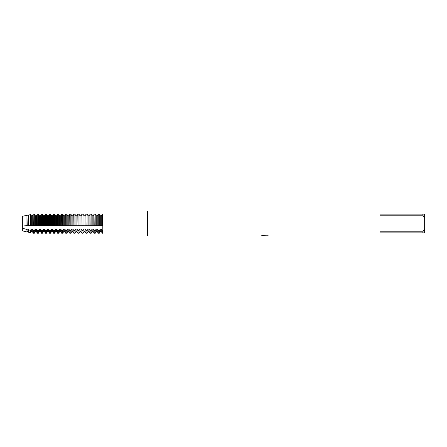 <?xml version="1.0" encoding="UTF-8"?>
<svg xmlns="http://www.w3.org/2000/svg" width="447" height="447" viewBox="0 0 447 447"><rect width="100%" height="100%" fill="white"/><g stroke="black" fill="none" stroke-linecap="round" stroke-linejoin="round"><path stroke-width="0.67" d="M265.082 235.927L263.177 235.927M264.445 236.016L263.914 236.016M422.862 231.781L379.95 231.781L379.95 215.219L422.862 215.219L424.65 218.304L424.65 228.696L422.862 231.781L422.862 232.887L379.95 232.887L379.95 236.016L265.641 236.016L267.747 235.737M422.862 215.219L422.862 214.113L379.95 214.113L379.95 210.984L147.51 210.984L147.51 236.016L260.612 236.016L264.898 235.826L261.294 235.826L262.467 235.558L268.2 235.854M268.669 235.904C264.915 235.927 264.915 235.955 268.669 235.982M262.897 235.927L265.641 235.927M261.651 235.731L264.898 235.826M424.65 218.304L424.65 214.113L422.862 214.113M422.862 232.887L424.65 232.887L424.65 228.696M102.318 230.658L102.318 233.261L102.81 233.261L102.81 230.658L102.318 230.658L101.273 229.015L100.29 229.015L100.29 231.457L99.245 233.261L99.245 230.658L98.256 230.658L97.217 229.015L96.228 229.015L96.228 231.457L95.189 233.261L95.189 230.658L94.2 230.658L93.155 229.015L92.171 229.015L92.171 231.457L91.127 233.261L91.127 230.658L90.143 230.658L89.098 229.015L88.109 229.015L88.109 231.457L87.07 233.261L87.07 230.658L86.081 230.658L85.042 229.015L84.053 229.015L84.053 231.457L83.008 233.261L83.008 230.658L82.025 230.658L80.98 229.015L79.996 229.015L79.996 231.457L78.951 233.261L78.951 230.658L77.962 230.658L76.923 229.015L75.934 229.015L75.934 231.457L74.895 233.261L74.895 230.658L73.906 230.658L72.861 229.015L71.878 229.015L71.878 231.457L70.833 233.261L70.833 230.658L69.849 230.658L68.804 229.015L67.815 229.015L67.815 231.457L66.776 233.261L66.776 230.658L65.787 230.658L64.748 229.015L63.759 229.015L63.759 231.457L62.714 233.261L62.714 230.658L61.731 230.658L60.686 229.015L59.702 229.015L59.702 231.457L58.658 233.261L58.658 230.658L57.669 230.658L56.629 229.015L55.64 229.015L55.64 231.457L54.601 233.261L54.601 230.658L53.612 230.658L52.567 229.015L51.584 229.015L51.584 231.457L50.539 233.261L50.539 230.658L49.556 230.658L48.511 229.015L47.522 229.015L47.522 231.457L46.482 233.261L46.482 230.658L45.493 230.658L44.454 229.015L43.465 229.015L43.465 231.457L42.42 233.261L42.42 230.658L41.437 230.658L40.392 229.015L39.409 229.015L39.409 231.457L38.364 233.261L38.364 230.658L37.375 230.658L36.336 229.015L35.347 229.015L35.347 231.457L34.307 233.261L34.307 230.658L33.318 230.658L32.273 229.015L31.29 229.015L31.29 231.457L30.513 232.798L30.513 230.311L28.742 229.954L28.217 229.015L27.228 229.015L26.954 231.937L22.35 230.831L22.35 226.143L26.954 225.573L26.954 215.381L22.35 216.259L22.35 226.143M26.954 231.937L26.954 229.546L22.35 228.104M34.307 233.261L33.318 233.261L33.318 230.658M38.364 233.261L37.375 233.261L37.375 230.658M42.42 233.261L41.437 233.261L41.437 230.658M46.482 233.261L45.493 233.261L45.493 230.658M50.539 233.261L49.556 233.261L49.556 230.658M54.601 233.261L53.612 233.261L53.612 230.658M58.658 233.261L57.669 233.261L57.669 230.658M62.714 233.261L61.731 233.261L61.731 230.658M66.776 233.261L65.787 233.261L65.787 230.658M70.833 233.261L69.849 233.261L69.849 230.658M74.895 233.261L73.906 233.261L73.906 230.658M78.951 233.261L77.962 233.261L77.962 230.658M83.008 233.261L82.025 233.261L82.025 230.658M87.07 233.261L86.081 233.261L86.081 230.658M91.127 233.261L90.143 233.261L90.143 230.658M95.189 233.261L94.2 233.261L94.2 230.658M99.245 233.261L98.256 233.261L98.256 230.658M30.513 232.798L28.742 232.367L28.742 229.954M28.742 215.001L28.742 225.539L28.217 225.707L30.513 225.579L30.513 214.616L28.742 215.001L28.217 215.778L27.228 215.778L26.954 215.381L27.228 225.707L28.217 225.707L28.217 215.778L28.742 215.001L30.513 214.616L31.29 215.778L30.513 214.616M32.273 215.778L33.167 214.415L32.273 215.778L32.273 225.707L30.513 225.579L31.29 225.707L31.29 215.778L32.273 215.778L31.29 215.778M32.273 225.707L34.307 225.674L34.307 214.169L33.318 214.169L34.307 214.169L35.347 215.778L34.453 214.415M33.167 214.415L33.318 225.674M34.307 225.674L35.347 225.707L35.347 215.778L36.336 215.778L35.347 215.778M35.347 225.707L36.336 225.707L36.336 215.778L37.23 214.415L36.336 215.778M36.336 225.707L38.364 225.674L38.364 214.169L37.375 214.169L38.364 214.169L39.409 215.778L38.509 214.415M37.23 214.415L37.375 225.674M38.364 225.674L39.409 225.707L39.409 215.778L40.392 215.778L39.409 215.778M39.409 225.707L40.392 225.707L40.392 215.778L41.286 214.415L40.392 215.778M40.392 225.707L42.42 225.674L42.42 214.169L41.437 214.169L42.42 214.169L43.465 215.778L42.571 214.415M41.286 214.415L41.437 225.674M42.42 225.674L43.465 225.707L43.465 215.778L44.454 215.778L43.465 215.778M43.465 225.707L44.454 225.707L44.454 215.778L45.348 214.415L44.454 215.778M44.454 225.707L46.482 225.674L46.482 214.169L45.493 214.169L46.482 214.169L47.522 215.778L46.628 214.415M45.348 214.415L45.493 225.674M46.482 225.674L47.522 225.707L47.522 215.778L48.511 215.778L47.522 215.778M47.522 225.707L48.511 225.707L48.511 215.778L49.405 214.415L48.511 215.778M48.511 225.707L50.539 225.674L50.539 214.169L49.556 214.169L50.539 214.169L51.584 215.778L50.69 214.415M49.405 214.415L49.556 225.674M50.539 225.674L51.584 225.707L51.584 215.778L52.567 215.778L51.584 215.778M51.584 225.707L52.567 225.707L52.567 215.778L53.461 214.415L52.567 215.778M52.567 225.707L54.601 225.674L54.601 214.169L53.612 214.169L54.601 214.169L55.64 215.778L54.746 214.415M53.461 214.415L53.612 225.674M54.601 225.674L55.64 225.707L55.64 215.778L56.629 215.778L55.64 215.778M55.64 225.707L56.629 225.707L56.629 215.778L57.523 214.415L56.629 215.778M56.629 225.707L58.658 225.674L58.658 214.169L57.669 214.169L58.658 214.169L59.702 215.778L58.803 214.415M57.523 214.415L57.669 225.674M58.658 225.674L59.702 225.707L59.702 215.778L60.686 215.778L59.702 215.778M59.702 225.707L60.686 225.707L60.686 215.778L61.58 214.415L60.686 215.778M60.686 225.707L62.714 225.674L62.714 214.169L61.731 214.169L62.714 214.169L63.759 215.778L62.865 214.415M61.58 214.415L61.731 225.674M62.714 225.674L63.759 225.707L63.759 215.778L64.748 215.778L63.759 215.778M63.759 225.707L64.748 225.707L64.748 215.778L65.642 214.415L64.748 215.778M64.748 225.707L66.776 225.674L66.776 214.169L65.787 214.169L66.776 214.169L67.815 215.778L66.921 214.415M65.642 214.415L65.787 225.674M66.776 225.674L67.815 225.707L67.815 215.778L68.804 215.778L67.815 215.778M67.815 225.707L68.804 225.707L68.804 215.778L69.698 214.415L68.804 215.778M68.804 225.707L70.833 225.674L70.833 214.169L69.849 214.169L70.833 214.169L71.878 215.778L70.984 214.415M69.698 214.415L69.849 225.674M70.833 225.674L71.878 225.707L71.878 215.778L72.861 215.778L71.878 215.778M71.878 225.707L72.861 225.707L72.861 215.778L73.755 214.415L72.861 215.778M72.861 225.707L74.895 225.674L74.895 214.169L73.906 214.169L74.895 214.169L75.934 215.778L75.04 214.415M73.755 214.415L73.906 225.674M74.895 225.674L75.934 225.707L75.934 215.778L76.923 215.778L75.934 215.778M75.934 225.707L76.923 225.707L76.923 215.778L77.817 214.415L76.923 215.778M76.923 225.707L78.951 225.674L78.951 214.169L77.962 214.169L78.951 214.169L79.996 215.778L79.097 214.415M77.817 214.415L77.962 225.674M78.951 225.674L79.996 225.707L79.996 215.778L80.98 215.778L79.996 215.778M79.996 225.707L80.98 225.707L80.98 215.778L81.874 214.415L80.98 215.778M80.98 225.707L83.008 225.674L83.008 214.169L82.025 214.169L83.008 214.169L84.053 215.778L83.159 214.415M81.874 214.415L82.025 225.674M83.008 225.674L84.053 225.707L84.053 215.778L85.042 215.778L84.053 215.778M84.053 225.707L85.042 225.707L85.042 215.778L85.936 214.415L85.042 215.778M85.042 225.707L87.07 225.674L87.07 214.169L86.081 214.169L87.07 214.169L88.109 215.778L87.215 214.415M85.936 214.415L86.081 225.674M87.07 225.674L88.109 225.707L88.109 215.778L89.098 215.778L88.109 215.778M88.109 225.707L89.098 225.707L89.098 215.778L89.992 214.415L89.098 215.778M89.098 225.707L91.127 225.674L91.127 214.169L90.143 214.169L91.127 214.169L92.171 215.778L91.277 214.415M89.992 214.415L90.143 225.674M91.127 225.674L92.171 225.707L92.171 215.778L93.155 215.778L92.171 215.778M92.171 225.707L93.155 225.707L93.155 215.778L94.049 214.415L93.155 215.778M93.155 225.707L95.189 225.674L95.189 214.169L94.2 214.169L95.189 214.169L96.228 215.778L95.334 214.415M94.049 214.415L94.2 225.674M95.189 225.674L96.228 225.707L96.228 215.778L97.217 215.778L96.228 215.778M96.228 225.707L97.217 225.707L97.217 215.778L98.111 214.415L97.217 215.778M97.217 225.707L99.245 225.674L99.245 214.169L98.111 214.415M99.39 214.415L100.29 215.778L101.273 215.778L100.29 215.778L99.245 214.169L98.256 214.169L98.256 225.674M99.245 225.674L100.29 225.707L100.29 215.778M100.29 225.707L101.273 225.707L101.273 215.778L102.167 214.415L101.273 215.778M101.273 225.707L102.81 225.674L102.81 230.658M102.167 214.415L102.81 214.169L102.318 214.169L102.318 225.674M100.29 229.015L99.245 230.658M96.228 229.015L95.189 230.658M92.171 229.015L91.127 230.658M88.109 229.015L87.07 230.658M84.053 229.015L83.008 230.658M79.996 229.015L78.951 230.658M75.934 229.015L74.895 230.658M71.878 229.015L70.833 230.658M67.815 229.015L66.776 230.658M63.759 229.015L62.714 230.658M59.702 229.015L58.658 230.658M55.64 229.015L54.601 230.658M51.584 229.015L50.539 230.658M47.522 229.015L46.482 230.658M43.465 229.015L42.42 230.658M39.409 229.015L38.364 230.658M35.347 229.015L34.307 230.658M31.29 229.015L30.513 230.311M27.228 229.015L26.954 229.546M102.81 225.674L102.81 214.169M100.29 231.457L101.273 231.457L101.273 229.015M27.228 231.457L28.217 231.457L28.217 229.015M31.29 231.457L32.273 231.457L32.273 229.015M35.347 231.457L36.336 231.457L36.336 229.015M39.409 231.457L40.392 231.457L40.392 229.015M43.465 231.457L44.454 231.457L44.454 229.015M47.522 231.457L48.511 231.457L48.511 229.015M51.584 231.457L52.567 231.457L52.567 229.015M55.64 231.457L56.629 231.457L56.629 229.015M59.702 231.457L60.686 231.457L60.686 229.015M63.759 231.457L64.748 231.457L64.748 229.015M67.815 231.457L68.804 231.457L68.804 229.015M71.878 231.457L72.861 231.457L72.861 229.015M75.934 231.457L76.923 231.457L76.923 229.015M79.996 231.457L80.98 231.457L80.98 229.015M84.053 231.457L85.042 231.457L85.042 229.015M88.109 231.457L89.098 231.457L89.098 229.015M92.171 231.457L93.155 231.457L93.155 229.015M96.228 231.457L97.217 231.457L97.217 229.015M102.81 230.468L102.167 230.468M99.39 230.468L98.111 230.468M95.334 230.468L94.049 230.468M91.277 230.468L89.992 230.468M87.215 230.468L85.936 230.468M83.159 230.468L81.874 230.468M79.097 230.468L77.817 230.468M75.04 230.468L73.755 230.468M70.984 230.468L69.698 230.468M66.921 230.468L65.642 230.468M62.865 230.468L61.58 230.468M58.803 230.468L57.523 230.468M54.746 230.468L53.461 230.468M50.69 230.468L49.405 230.468M46.628 230.468L45.348 230.468M42.571 230.468L41.286 230.468M38.509 230.468L37.23 230.468M34.453 230.468L33.167 230.468M101.273 231.457L102.318 233.261M28.217 231.457L28.742 232.367M32.273 231.457L33.318 233.261M36.336 231.457L37.375 233.261M40.392 231.457L41.437 233.261M44.454 231.457L45.493 233.261M48.511 231.457L49.556 233.261M52.567 231.457L53.612 233.261M56.629 231.457L57.669 233.261M60.686 231.457L61.731 233.261M64.748 231.457L65.787 233.261M68.804 231.457L69.849 233.261M72.861 231.457L73.906 233.261M76.923 231.457L77.962 233.261M80.98 231.457L82.025 233.261M85.042 231.457L86.081 233.261M89.098 231.457L90.143 233.261M93.155 231.457L94.2 233.261M97.217 231.457L98.256 233.261"/></g></svg>
